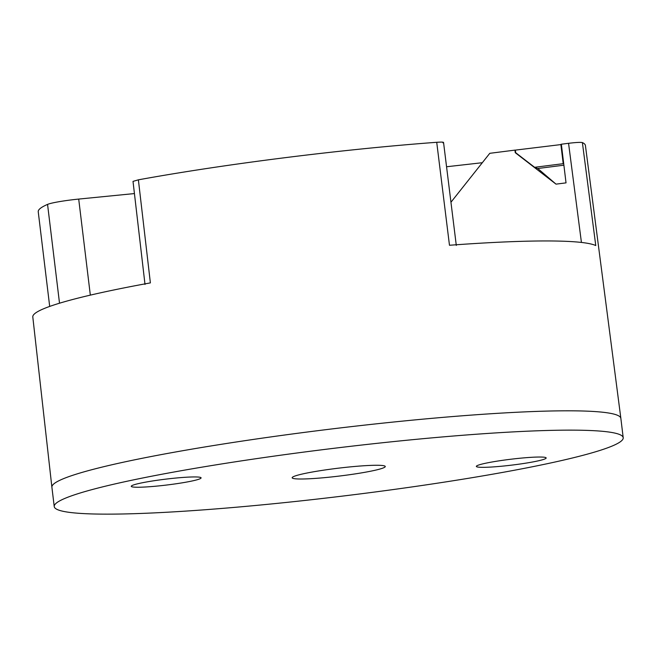 <?xml version="1.0" encoding="UTF-8"?>
<svg xmlns="http://www.w3.org/2000/svg" width="656" height="656" viewBox="0 0 656 656"><rect width="100%" height="100%" fill="white"/><g stroke="black" fill="none" stroke-linecap="round" stroke-linejoin="round"><path stroke-width="0.98" d="M171.339 511.992A286.557 24.239 -6.9 0 1 54.235 506.563A286.557 24.239 -6.9 0 1 208.346 466.096A286.557 24.239 -6.9 0 1 506.096 432.288A286.557 24.239 -6.9 0 1 623.2 437.708A286.557 24.239 -6.9 0 1 469.089 478.183A286.557 24.239 -6.9 0 1 171.339 511.992M311.329 478.659A46.888 3.969 173.1 0 0 360.054 473.124A46.888 3.969 173.1 0 0 385.269 466.506A46.888 3.969 173.1 0 0 366.105 465.621A46.888 3.969 173.1 0 0 317.381 471.147A46.888 3.969 173.1 0 0 292.166 477.773A46.888 3.969 173.1 0 0 311.329 478.659M145.632 486.982A35.17 2.977 173.1 0 0 182.179 482.832A35.17 2.977 173.1 0 0 201.089 477.863A35.17 2.977 173.1 0 0 186.722 477.199A35.17 2.977 173.1 0 0 150.175 481.348A35.17 2.977 173.1 0 0 131.266 486.317A35.17 2.977 173.1 0 0 145.632 486.982M490.713 467.072A35.17 2.977 173.1 0 0 527.26 462.923A35.17 2.977 173.1 0 0 546.169 457.962A35.17 2.977 173.1 0 0 531.795 457.289A35.17 2.977 173.1 0 0 495.255 461.447A35.17 2.977 173.1 0 0 476.346 466.408A35.17 2.977 173.1 0 0 490.713 467.072M450.951 202.237L489.778 153.315L514.944 150.117L515.255 152.692L556.026 184.139L566.03 182.868L561.347 144.213L568.555 143.303C576.034 142.409 580.642 142.172 582.389 142.582L595.763 245.549A285.057 24.116 173.1 0 0 482.299 243.089A285.057 24.116 173.1 0 0 449.475 245.262L436.724 142.295A284.146 24.042 173.1 0 0 138.383 179.826L150.38 282.892A285.057 24.116 173.1 0 0 32.8 316.963L51.89 487.219A286.557 24.239 173.1 0 0 51.898 487.236L54.235 506.563M560.864 144.353L563.209 163.68L534.615 167.305L515.665 152.692L515.354 150.117L561.388 144.525M563.209 163.68L563.725 163.852M534.615 167.305L537.772 168.51L556.026 184.139M515.87 152.856A218.563 18.491 173.1 0 0 515.255 152.692M514.944 150.117L515.362 150.224M563.889 165.189L537.772 168.51M446.556 166.755L482.349 162.704M49.692 306.434L38.237 211.732A267.025 22.591 -6.9 0 1 47.56 204.393A26.051 2.206 -6.9 0 1 78.704 199.08L134.431 193.569M436.724 142.295C442.472 141.917 444.538 142.106 442.931 142.86M623.2 437.708L620.863 418.389A286.557 24.239 173.1 0 0 620.863 418.364L585.414 145.501A284.146 24.042 173.1 0 0 582.389 142.582M138.383 179.826L133.012 181.384L145.009 284.45M620.863 418.364A286.557 24.239 173.1 0 0 503.751 412.96A286.557 24.239 173.1 0 0 206.099 446.752A286.557 24.239 173.1 0 0 51.89 487.219M568.555 143.303L581.429 242.441M47.56 204.393L59.516 303.22M78.704 199.08L90.331 295.134M443.546 142.442L456.297 245.41"/></g></svg>
